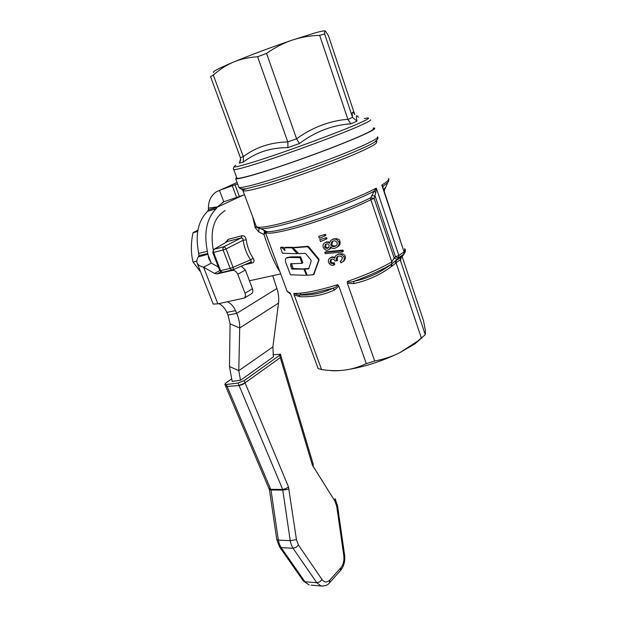 <?xml version="1.0" encoding="UTF-8"?>
<svg xmlns="http://www.w3.org/2000/svg" width="617" height="617" viewBox="0 0 617 617"><rect width="100%" height="100%" fill="white"/><g stroke="black" fill="none" stroke-linecap="round" stroke-linejoin="round"><path stroke-width="0.93" d="M218.85 303.633C222.22 305.207 224.881 308.114 226.825 312.356L228.02 315.056L236.712 313.382C238.841 318.441 239.843 323.308 239.712 327.982L238.787 370.67L240.507 380.28L273.4 356.857L272.891 346.877L278.545 303.07C279.085 298.366 278.529 293.507 276.879 288.494L272.729 275.668M244.455 264.793L252.23 262.973C254.273 262.21 254.574 260.629 253.132 258.238C249.515 252.746 247.209 246.607 246.222 239.828L243.137 240.252L242.705 238.332L241.208 237.938L241.987 235.748L228.182 239.342L225.398 242.651M246.222 239.828C245.674 236.882 244.263 235.524 241.987 235.748M250.371 262.24L251.343 261.292L250.51 259.842L253.132 258.238M252.23 262.973L250.494 262.186M228.182 239.342L227.388 241.517L241.208 237.938L223.716 246.808L214.153 249.245L227.388 241.517L214.053 249.268M340.183 261.369L340.985 262.857L342.628 261.839C344.031 260.806 344.517 259.248 344.101 257.173C341.988 254.304 339.805 253.464 337.561 254.636L335.795 255.592L334.615 258.322C334.059 257.497 332.848 257.243 330.982 257.559L329.601 258.33C328.429 259.287 328.09 260.675 328.583 262.503C330.01 264.894 331.699 265.773 333.666 265.148L334.638 264.531L334.414 262.857L333.435 263.482C331.314 263.636 330.172 263.15 330.002 262.017L330.596 259.695L331.522 259.194C333.373 258.955 334.499 259.549 334.915 260.983L336.658 260.868L336.064 259.834L336.905 256.996L338.185 256.294C339.959 255.623 341.378 256.109 342.443 257.759L341.471 260.513L340.183 261.369L341.224 260.706M337.846 256.425L337.067 259.202L337.669 260.227L336.658 260.868M336.859 254.921L338.594 253.988C342.674 253.44 344.872 254.273 345.188 256.479C345.844 257.921 345.343 259.479 343.684 261.168L342.466 261.978M330.596 257.705L331.961 256.95L334.753 257.096M333.666 265.148L333.435 263.482M331.414 259.225L330.967 261.415C331.229 262.595 332.378 263.073 334.414 262.857M342.304 252.037L341.857 250.757L342.952 250.078L343.399 251.35L342.304 252.037L325.252 253.672L324.797 252.399L325.761 251.813L342.952 250.078M341.857 250.757L324.797 252.399M328.244 249.908L329.501 249.222L330.589 246.947C331.877 248.412 333.465 248.79 335.363 248.073L337.291 247.008C339.126 244.849 339.635 243.198 338.818 242.065C336.967 239.265 334.83 238.424 332.432 239.543L330.727 240.468L329.324 243.36C328.768 242.412 327.55 242.111 325.66 242.45L324.272 243.198C323.092 244.147 322.745 245.551 323.239 247.425C324.773 249.939 326.447 250.772 328.244 249.908M331.26 247.664L329.555 249.183M325.282 242.589L326.655 241.856L329.547 242.095M331.853 239.774L333.481 238.918C337.522 238.37 339.674 239.195 339.921 241.394C340.484 243.337 339.959 244.995 338.355 246.36L337.144 247.124M333.026 241.178C334.283 240.345 335.663 240.838 337.16 242.651C337.468 243.723 337.137 244.725 336.172 245.659L334.8 246.438C332.64 246.916 331.306 246.414 330.789 244.934L331.738 241.879L333.026 241.178M332.733 241.293L331.807 244.317C332.154 245.736 333.504 246.229 335.841 245.797L336.149 245.682M326.231 244.085C327.265 243.561 328.267 243.993 329.247 245.396L328.583 247.772L327.604 248.296C325.753 248.427 324.773 247.972 324.658 246.931L325.336 244.571L326.231 244.085M326.185 244.101L325.629 246.345C325.93 247.471 326.917 247.926 328.591 247.702L327.604 248.296M319.837 239.658L320.516 241.548L327.01 238.733L326.601 237.591L319.837 239.658L326.601 237.591M326.007 239.327L325.599 238.177M318.68 236.38L319.351 238.285L325.853 235.463L325.452 234.313L318.68 236.38L325.452 234.313M324.851 236.049L324.442 234.9M265.241 232.2L264.562 231.306M264.423 231.236L264.03 234.56L265.302 232.37L275.645 260.197L265.264 232.27M252.785 217.107L255.137 227.557L258.762 231.923L264.03 234.56C269.899 252.631 275.159 264.924 279.794 271.441M255.137 227.557L256.271 226.532M258.762 231.923L259.009 228.614M265.194 232.108L265.372 232.393C267.107 234.074 275.159 233.118 289.52 229.539C313.498 223.547 351.752 209.487 370.832 199.677L370.794 197.71L374.141 198.458L370.832 199.677L391.81 261.909L394.209 258.161L397.248 259.248L398.536 257.844L395.489 256.749L394.209 258.161L374.141 198.458L375.815 192.527L374.126 191.239L370.794 197.71C351.459 207.605 312.68 221.858 288.417 227.966C278.306 230.534 271.21 231.791 267.138 231.722L263.845 230.642M293.869 293.43L294.155 294.918L299.839 296.692L298.721 295.034L293.869 293.43C298.25 293.576 304.266 292.898 311.932 291.394C319.66 289.851 328.252 287.607 337.7 284.661C337.198 286.226 335.602 287.422 332.918 288.232C323.894 292.581 314.292 294.857 304.096 295.073L298.651 295.019L313.428 293.067L332.918 288.232L334.8 289.828L338.818 286.041L337.7 284.661M294.155 294.918L321.596 369.56C329.031 370.655 335.879 370.917 342.15 370.347L344.78 370.061C351.821 369.174 358.994 367.03 366.305 363.637L338.818 286.041M321.596 369.56L318.133 368.557L290.838 294.51L290.106 292.99L290.43 293.985L287.152 291.371L286.797 290.406M300.186 293.191L300.811 294.895M400.31 259.996L400.703 257.466L400.58 260.035L400.965 257.297L402.508 255.523M400.58 260.035L401.05 257.528M400.896 257.25L396.091 260.598L396.068 262.749L400.225 259.834M347.386 281.468L347.363 283.226L353.68 283.619L353.942 281.313C351.034 282.347 348.844 282.393 347.386 281.468C365.472 275.12 380.28 268.603 391.81 261.909L391.641 264.099L390.993 264.546C379.802 272.891 367.454 278.475 353.942 281.313C368.912 275.768 381.26 270.184 390.993 264.546L391.425 266.505L392.181 265.927L391.641 264.099L397.248 259.248M392.181 265.927L395.698 263.228L395.219 261.307L396.091 260.598M347.363 283.226L374.696 360.999C383.882 359.217 392.142 356.503 399.469 352.862L417.293 341.425L421.38 338.054L396.068 262.749M421.38 338.054L425.267 334.692L400.271 259.981M425.267 334.692L425.422 330.612L423.401 320.277L402.122 256.502M403.796 254.111L404.05 251.89L398.867 255.469L398.536 257.844L403.618 254.304L402.338 255.708M375.815 192.527L376.331 188.108L398.867 255.469L395.489 256.749L375.151 196.137L371.789 195.388M256.047 225.899L256.286 226.547C258.107 228.221 266.868 227.048 282.578 223.015C310.621 215.819 356.549 198.697 376.331 188.108L374.126 191.239C353.657 201.813 310.397 217.786 283.697 224.611C272.783 227.426 265.179 228.814 260.868 228.776L257.482 227.766M382.872 187.028L383.257 186.133L381.815 185.061L382.933 187.406M388.448 178.444C389.481 179.547 387.268 181.753 381.815 185.061L404.05 251.89L382.926 187.391L383.257 186.133L387.777 182.586L388.509 181.359M422.252 337.514L414.771 343.947L399.469 352.862C380.882 361.732 362.649 367.462 344.78 370.061L342.219 370.354C336.928 370.894 332.548 370.91 329.092 370.393M366.305 363.637L374.696 360.999M373.192 128.004L374.635 128.112C375.606 128.668 372.174 130.758 364.331 134.39C349.06 141.44 316.359 154.042 287.229 164.029C258.053 174.04 237.337 179.817 235.702 178.675L236.604 177.318M373.37 128.56C374.326 129.107 370.94 131.166 363.22 134.745C348.196 141.671 316.105 154.034 287.522 163.837C258.893 173.662 238.548 179.331 236.943 178.213L236.812 177.873M213.683 72.397C211.947 71.827 218.58 68.387 233.565 62.055C251.404 54.682 270.886 47.386 292.011 40.174L315.457 32.801C320.894 31.313 324.118 30.673 325.12 30.889M354.767 114.585L328.445 35.724L325.298 30.95C324.673 30.595 324.457 31.59 324.642 33.935L319.668 35.331L347.865 119.243C329.509 120.87 312.41 127.38 296.576 138.779L287.769 141.918C270.693 142.334 255.87 147.224 243.299 156.61L240.399 157.659L210.513 76.554L213.32 75.058L243.299 156.61M296.576 138.779L266.559 53.401L257.598 56.749L287.769 141.918M257.598 56.749C248.535 57.35 240.53 59.116 233.565 62.055C226.586 64.97 219.837 69.305 213.32 75.058M319.668 35.331C309.618 35.717 300.402 37.328 292.011 40.174C283.619 42.989 275.136 47.393 266.559 53.401M354.667 114.307C352.477 110.698 351.759 111.685 352.523 117.269L324.642 33.935M240.653 158.924L239.303 163.112L243.245 162.171C255.916 152.376 270.794 147.54 287.884 147.648L299.469 143.522C315.094 131.706 332.247 125.128 350.919 123.801L357.004 121.163C355.808 115.626 356.271 114.338 358.415 117.292M352.523 117.269L347.949 119.544L350.919 123.801M299.469 143.522L296.7 139.072M357.004 121.163L352.631 117.554M287.861 142.226L287.884 147.648M243.245 162.171L243.414 156.888M240.399 157.659L240.622 160.181L239.303 163.112M293.684 247.826L292.959 247.332L285.486 247.263L284.329 247.818M284.229 248.242L282.948 247.093L280.542 247.564M313.868 274.357L319.066 260.058L318.873 259.055L308.685 246.731L307.752 246.322L294.479 247.409M308.924 268.426L305.762 268.719M301.991 263.274L302.847 262.441L300.479 256.795L290.862 256.888L286.959 257.613M305.23 269.035L293.121 268.511L291.486 263.521M250.155 280.619L249.492 280.92M213.258 249.831C209.934 230.442 213.906 217.354 225.174 210.559M286.427 264.253L290.476 274.773L306.094 275.321L306.325 274.881L303.919 269.166L292.011 269.089L290.808 266.421L290.568 263.806L301.944 263.336L300.086 257.659L289.789 257.451L286.072 258.053C285.085 259.464 285.201 261.531 286.427 264.253M293.646 248.497L298.875 253.734L304.837 253.309L305.747 253.726L311.007 260.135L311.215 261.13L308.755 268.719L305.153 269.112L304.906 269.621L307.243 275.275L313.413 274.696L318.619 260.482L318.434 259.472L308.099 247.17L307.143 246.761L293.785 247.803L293.646 248.497M292.003 247.857L284.36 247.81L285 250.649L282.231 247.918L280.488 247.587L282.385 253.201L297.217 253.764L292.003 247.857L292.959 247.332M284.36 247.81L285.486 247.255M280.573 247.556L281.776 246.993M305.153 269.112L305.97 268.588M302.006 262.965L302.847 262.441M306.325 274.881L306.718 274.627M197.957 230.033L193.005 232.732C190.823 243.036 190.83 252.823 193.021 262.086L200.579 271.796M273.015 354.814L280.55 354.15L279.732 355.176L280.249 357.49L312.364 465.087L334.915 501.12L336.712 506.31L343.8 555.624C344.34 560.591 343.361 564.632 340.877 567.748L329.802 580.049C327.033 582.787 324.442 582.61 322.02 579.525L298.412 544.996L296.445 539.574L288.486 486.882L245.126 382.964L242.257 384.676L239.049 385.548L227.11 386.443L226.346 384.514L224.85 384.283L225.837 382.98L231.39 379.085M227.048 386.296L225.529 385.995L227.11 386.443L271.002 490.037L282.856 490.114L289.08 489.057M237.661 183.928L219.459 190.314L223.794 201.79L217.446 206.849L216.127 208.793C206.664 218.41 203.741 232.563 207.366 251.266L208.816 258.762L211.315 263.089L219.428 267.639M244.471 194.717L223.794 201.79M211.315 263.089L203.579 267.223L214.577 273.431L217.161 273.909L232.277 270.408C234.63 270.177 236.465 271.48 237.792 274.31L245.011 293.222C245.705 295.273 245.489 296.877 244.371 298.034L217.863 303.842L213.212 304.073L197.239 263.282C196.453 261.523 196.777 259.41 198.219 256.942L198.844 255.669L207.513 253.479L211.161 262.888M241.301 266.158L245.358 270.007L252.461 288.756C253.14 290.792 252.924 292.381 251.805 293.538L250.926 294.07M227.55 301.86C230.912 303.441 233.573 306.379 235.517 310.667L236.712 313.382L276.879 288.494M243.36 195.049L217.022 207.335L208.446 209.842L207.551 211.292C198.049 220.863 195.095 234.923 198.705 253.471L198.844 255.669M217.863 303.842L203.579 267.223C200.294 266.413 198.18 265.094 197.239 263.282M208.446 209.842L208.453 208.13C208.369 201.157 210.945 195.751 216.189 191.902L237.105 182.447M278.545 303.07L239.712 327.982L230.095 323.871L228.02 315.056M230.095 323.871L229.462 366.475L238.787 370.67L272.891 346.877M229.462 366.475L232.169 381.36L240.507 380.28M280.295 357.644L245.065 382.818L244.193 380.627L238.031 383.034L282.663 489.389L285.787 488.664L288.486 486.882M279.732 355.176L244.193 380.627M238.031 383.034L226.346 384.514M245.126 382.964L238.995 385.44M197.71 231.437L193.005 232.732M196.815 261.145L193.021 262.086M232.555 269.93L231.221 269.791L230.156 268.38L233.087 267.323L233.28 269.081L232.555 269.93M219.745 270.655L220.577 270.624L213.559 252.415L212.742 252.5L213.598 249.538L214.153 249.245L213.359 250.525L213.559 252.415L223.123 250.001L222.922 248.103L223.716 246.808L224.974 247.34L226.069 248.944L223.123 250.001L230.156 268.38L220.577 270.624L221.642 272.02L222.884 272.174M250.348 262.248L232.887 269.791L222.436 272.274L219.752 270.678L212.734 252.476M243.137 240.252C244.216 247.463 246.677 253.996 250.51 259.842L233.087 267.323L226.069 248.944L243.137 240.252M336.064 259.834L337.067 259.202M344.101 257.173L345.188 256.479M337.561 254.636L338.594 253.988M330.982 257.559L331.961 256.95M330.002 262.017L330.967 261.415M325.66 242.45L326.655 241.856M338.818 242.065L339.921 241.394M332.432 239.543L333.481 238.918M330.789 244.934L331.807 244.317M334.8 246.438L335.841 245.797M324.658 246.931L325.629 246.345M299.839 296.692C312.171 297.271 323.825 294.988 334.8 289.828M290.106 292.99L287.152 291.371L265.372 232.393L267.138 231.722L260.868 228.776C257.598 227.974 256.07 227.226 256.286 226.547L242.99 190.722C244.54 191.663 253.163 189.835 268.835 185.216C298.35 176.539 347.973 158.021 366.668 148.774C374.195 145.095 377.457 142.882 376.455 142.141C377.242 141.108 376.625 141.1 374.596 142.126C364.578 149.029 303.016 172.729 267.2 183.295L246.661 188.686C242.705 189.427 240.746 189.427 240.784 188.686M400.634 260.042L401.089 257.582M401.05 257.181L400.965 256.356M353.68 283.619C367.47 280.658 380.049 274.951 391.425 266.505M395.698 263.228L396.122 262.888M404.798 248.551L404.382 251.975M401.251 257.389L403.796 254.536M385.355 187.46L383.743 189.843M364.377 118.549C371.596 116.921 369.56 118.618 358.284 123.639C339.196 132.131 289.157 150.625 259.688 160.05C238.27 166.852 230.303 168.618 235.802 165.348M233.604 169.313L233.72 169.552C235.131 170.061 243.8 167.785 259.718 162.726C289.751 153.193 340.785 134.313 360.174 125.598C367.956 122.127 371.388 120.192 370.478 119.775M244.047 188.979L242.99 190.722C241.779 190.414 243.005 189.735 246.661 188.686C240.044 189.658 238.895 187.607 238.91 187.298L238.764 186.897M377.157 139.874L374.596 142.126C377.619 139.396 378.645 137.761 377.689 137.229M377.511 136.851C378.529 137.545 375.151 139.758 367.37 143.499C347.957 152.947 296.199 172.228 265.565 181.367C249.361 186.211 240.476 188.185 238.91 187.298L235.702 178.675M384.214 191.262L384.753 188.671M292.551 248.134L293.499 247.61M297.186 253.332L297.718 253.024M281.768 247.656L282.948 247.093M282.231 247.918L283.404 247.355M293.785 247.803L294.695 247.286M307.143 246.761L307.752 246.322M308.099 247.17L308.685 246.731M318.434 259.472L318.873 259.055M318.619 260.482L319.066 260.058M313.575 274.403L314.246 273.902M308.269 268.927L308.893 268.503M289.789 257.451L290.862 256.888M299.623 257.32L300.479 256.795M300.086 257.659L300.934 257.15M290.808 266.421L291.926 265.85M291.664 268.765L292.782 268.194M292.011 269.089L293.121 268.511M303.919 269.166L304.767 268.634M304.374 269.513L305.214 268.981M306.317 275.174L306.803 274.866M269.135 488.541L270.801 489.32L282.663 489.389L290.245 540.669L296.445 539.574M279.416 546.693L281.121 547.611L279.37 544.209L278.344 540.099L290.245 540.669L291.278 544.826L293.021 548.258L316.768 582.718L304.945 581.754L281.121 547.611L293.021 548.258L296.029 547.379L298.412 544.996M311.053 585.147L321.017 585.98L316.768 582.718L319.722 581.893L322.02 579.525M329.416 582.911L329.802 580.049M340.476 570.578L340.877 567.748M335.016 498.667L334.915 501.12M313.12 463.922L313.197 466.946M344.571 554.837C345.289 560.969 344.001 566.136 340.707 570.316L329.655 582.641C327.943 585.07 325.066 586.181 321.017 585.98L322.845 586.127M303.225 580.767L309.217 584.993L303.433 581.06L279.617 546.971L276.771 539.574L278.344 540.099L271.002 490.037L269.444 489.674L225.567 386.072M276.763 539.497L269.444 489.674M236.535 197.17L232.239 185.678M239.303 196.252L235.008 184.745M219.783 270.562L214.577 273.431M220.786 271.904L217.161 273.909M252.461 288.756L245.011 293.222M245.358 270.007L237.792 274.31M235.517 310.667L226.825 312.356M207.366 251.266L198.705 253.471M216.127 208.793L207.551 211.292M207.667 254.351L198.219 256.942M217.446 206.849L208.453 208.13M235.069 268.85L232.277 270.408M313.066 463.783L312.364 465.087M335.17 498.914L337.499 505.624L336.712 506.31M337.507 505.655L344.571 554.799L343.8 555.624M336.913 256.996L337.738 256.471M342.628 261.839L343.684 261.168M330.596 259.695L331.206 259.317M329.501 249.222L330.504 248.62M337.291 247.008L338.355 246.36M332.671 241.316L331.738 241.879M326 244.178L325.329 244.571M264.762 231.383L265.102 231.907M290.422 293.545L290.437 293.985M400.896 257.613L400.433 258.199L400.688 257.621M400.988 257.266L400.919 256.402M400.857 257.289L403.649 254.273L404.282 251.589M405.138 249.415C406.125 250.88 404.775 253.579 401.089 257.497M401.32 255.993L400.873 257.613M384.969 188.864L387.777 182.586C388.787 180.804 389.096 179.616 388.695 179.023M240.676 159.333L240.252 159.849M236.943 178.213L233.72 169.552C233.18 169.174 233.288 168.264 234.051 166.821M249.43 280.774L280.712 273.925M294.533 247.348L293.707 247.818M314.076 274.203L313.413 274.696M305.808 268.665L305.076 269.135M302.785 262.819L301.944 263.336M306.819 274.897L306.263 275.251M244.371 298.034L251.805 293.538M223.956 201.728L222.405 202.445M225.506 385.918L224.85 384.283M281.113 356.611L280.558 354.189M281.167 356.78L313.089 463.837M414.771 343.947L417.293 341.425"/></g></svg>

